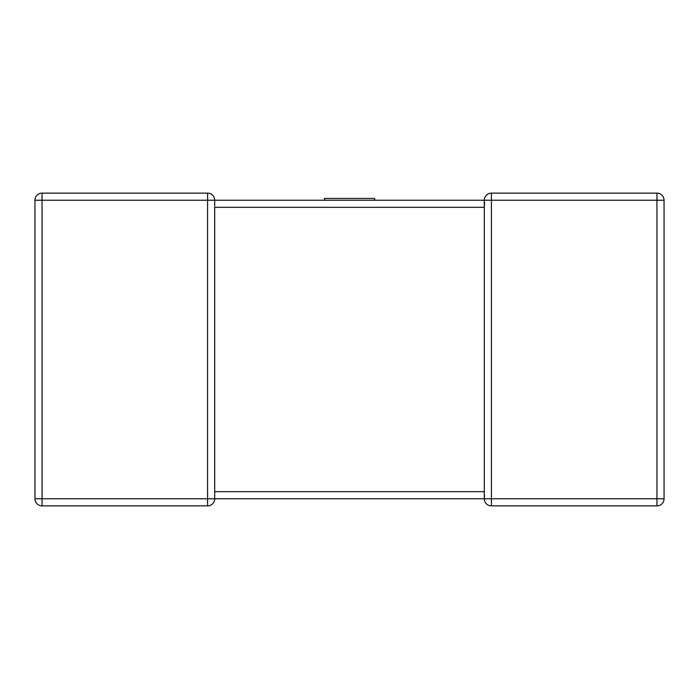 <?xml version="1.0" encoding="UTF-8"?>
<svg xmlns="http://www.w3.org/2000/svg" width="699" height="699" viewBox="0 0 699 699"><rect width="100%" height="100%" fill="white"/><g stroke="black" fill="none" stroke-linecap="round" stroke-linejoin="round"><path stroke-width="1.05" d="M207.586 193.125L207.586 200.229L42.054 200.229L42.054 498.771L207.586 498.771L207.586 200.229L214.689 200.229A7.104 7.104 0 0 0 207.586 193.125A7.104 7.104 0 0 1 214.689 200.229A7.104 7.104 0 0 0 207.586 193.125L42.054 193.125L207.586 193.125A7.104 7.104 0 0 1 214.689 200.229L484.311 200.229L374.664 200.229L374.664 198.429L324.458 198.429L324.458 200.229L214.689 200.229L214.689 206.179M214.689 492.113L214.689 498.771A7.104 7.104 0 0 1 207.586 505.875L42.054 505.875A7.104 7.104 0 0 1 34.95 498.771L34.95 200.229A7.104 7.104 0 0 1 42.054 193.125A7.104 7.104 0 0 0 34.95 200.229A7.104 7.104 0 0 1 42.054 193.125A7.104 7.104 0 0 0 34.95 200.229L42.054 200.229L42.054 193.125M664.05 498.771L656.946 498.771L656.946 200.229L491.414 200.229L491.414 498.771L656.946 498.771L656.946 505.875A7.104 7.104 0 0 0 664.05 498.771A7.104 7.104 0 0 1 656.946 505.875A7.104 7.104 0 0 0 664.05 498.771L664.05 200.229L664.05 498.771A7.104 7.104 0 0 1 656.946 505.875L491.414 505.875A7.104 7.104 0 0 1 484.311 498.771L214.689 498.771A7.104 7.104 0 0 1 207.586 505.875A7.104 7.104 0 0 0 214.689 498.771L207.586 498.771L207.586 505.875A7.104 7.104 0 0 0 214.689 498.771M484.311 498.771L491.414 498.771L491.414 505.875A7.104 7.104 0 0 1 484.311 498.771L484.311 491.668L214.689 491.668L214.689 207.332L484.311 207.332L484.311 200.229A7.104 7.104 0 0 1 491.414 193.125L656.946 193.125L491.414 193.125A7.104 7.104 0 0 0 484.311 200.229L491.414 200.229L491.414 193.125M484.311 492.821L484.311 206.887M664.05 200.229A7.104 7.104 0 0 0 656.946 193.125A7.104 7.104 0 0 1 664.05 200.229A7.104 7.104 0 0 0 656.946 193.125A7.104 7.104 0 0 1 664.05 200.229L656.946 200.229L656.946 193.125M484.617 202.308L484.311 207.332M484.582 496.561L484.337 494.604M34.95 498.771A7.104 7.104 0 0 0 42.054 505.875A7.104 7.104 0 0 1 34.95 498.771A7.104 7.104 0 0 0 42.054 505.875L42.054 498.771L34.95 498.771M324.458 200.229L374.664 200.229"/></g></svg>
